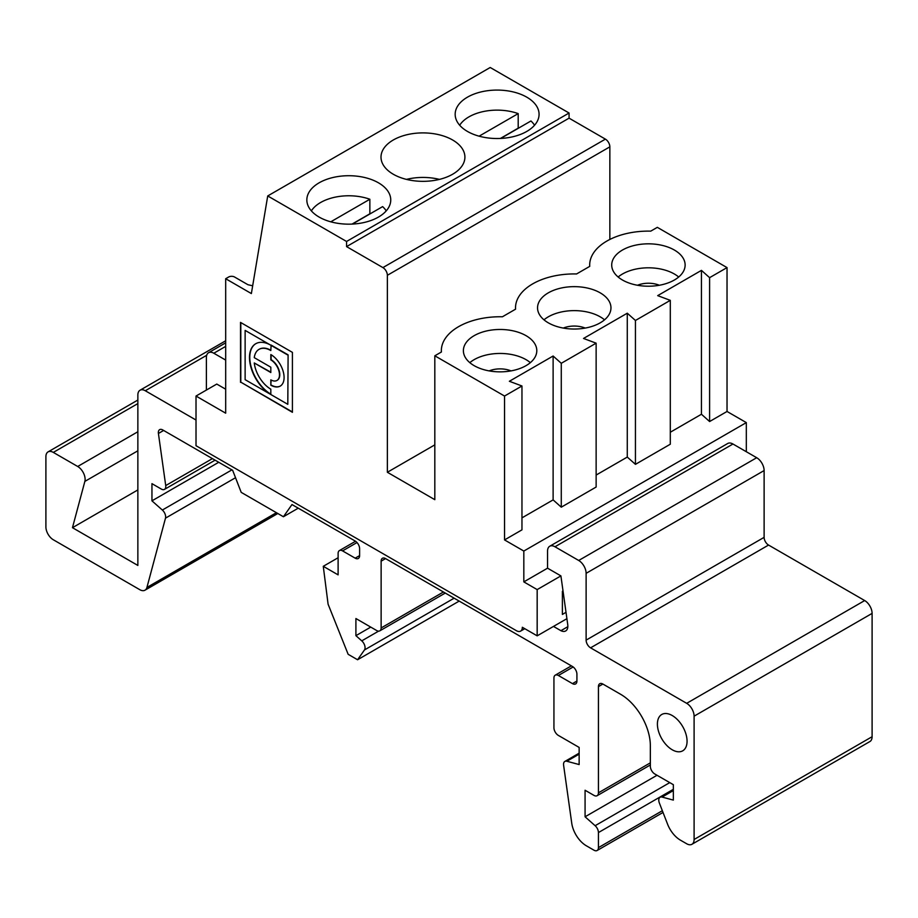 <?xml version="1.0" encoding="UTF-8"?>
<svg xmlns="http://www.w3.org/2000/svg" width="918" height="918" viewBox="0 0 918 918"><rect width="100%" height="100%" fill="white"/><g stroke="black" fill="none" stroke-linecap="round" stroke-linejoin="round"><path stroke-width="1.38" d="M196.016 420.031L145.285 390.747A10.488 6.059 -120 0 0 140.041 390.219A10.488 6.059 -120 0 0 137.861 395.027L137.861 565.442L72.465 527.689L84.858 481.399A10.488 6.059 -120 0 0 77.697 466.482L53.313 452.402A10.488 6.059 -120 0 0 48.069 451.885A10.488 6.059 -120 0 0 45.9 456.682L45.9 526.909A10.488 6.059 -120 0 0 53.313 539.761L139.754 589.666A10.488 6.059 -120 0 0 144.998 590.182A10.488 6.059 -120 0 0 146.926 587.451L165.492 518.154A6.288 3.638 -120 0 0 162.348 510.041L151.952 500.838L151.952 483.66L161.338 489.076A6.288 3.638 -120 0 0 164.483 489.386A6.288 3.638 -120 0 0 165.722 485.576L158.412 433.468A6.288 3.638 60 0 1 159.64 429.658A6.288 3.638 60 0 1 162.784 429.968L232.644 470.303L241.216 492.369L283.421 516.742L291.981 504.556L355.174 541.035A6.288 3.638 60 0 1 359.615 548.746L359.615 555.597A6.288 3.638 60 0 1 358.318 558.477A6.288 3.638 60 0 1 355.174 558.167L342.563 550.892A6.288 3.638 -120 0 0 339.419 550.571A6.288 3.638 -120 0 0 338.111 553.451L338.111 574.863L323.274 566.303L338.111 557.742M151.952 500.838L218.748 462.27M589.689 266.392L589.689 265.027A58.741 33.909 180 0 0 589.735 266.369L576.573 273.954A58.741 33.909 0 0 0 515.514 307.84A58.741 33.909 0 0 0 515.56 309.182L502.41 316.779A58.741 33.909 0 0 0 441.351 350.665A58.741 33.909 0 0 0 441.397 352.007L434.822 355.805L504.544 396.048L504.544 539.922L521.963 529.858L521.963 385.985L509.364 381.28L553.118 356.012L553.118 499.885L521.963 517.867M292.417 411.964L240.803 382.163L240.803 322.574M240.516 382.336L240.516 322.402L292.417 352.374L292.417 412.308L240.803 382.163M585.191 328.07A18.876 10.901 -0 0 0 563.319 328.07M323.274 566.303L328.093 604.193L348.151 654.305L357.572 659.755L364.469 649.955A6.288 3.638 -120 0 0 361.761 640.856L355.909 635.669L355.909 618.537L376.678 630.528A6.288 3.638 -120 0 0 379.822 630.838A6.288 3.638 -120 0 0 381.131 627.958L381.131 561.162A6.288 3.638 60 0 1 382.427 558.282A6.288 3.638 60 0 1 385.571 558.592L572.476 666.502A6.288 3.638 60 0 1 576.917 674.202L576.917 681.053A6.288 3.638 60 0 1 575.62 683.933A6.288 3.638 60 0 1 572.476 683.623L558.385 675.487A6.288 3.638 -120 0 0 555.229 675.178A6.288 3.638 -120 0 0 553.933 678.058L553.933 727.733A6.288 3.638 -120 0 0 558.385 735.433L579.143 747.424L579.143 764.556L566.842 761.251A6.288 3.638 -120 0 0 564.845 761.435A6.288 3.638 -120 0 0 563.606 765.245L571.742 823.194A20.976 12.106 -120 0 0 586.35 845.788L593.98 850.194A6.288 3.638 -120 0 0 597.125 850.504A6.288 3.638 -120 0 0 598.433 847.624L598.433 832.569A6.288 3.638 -120 0 0 595.128 825.707L585.076 816.79L585.076 790.249L593.98 795.39A6.288 3.638 -120 0 0 597.125 795.699A6.288 3.638 -120 0 0 598.433 792.819L598.433 686.618A6.288 3.638 60 0 1 599.729 683.738A6.288 3.638 60 0 1 602.885 684.048L620.683 694.329A41.953 24.224 60 0 1 650.346 745.714L650.346 766.266A6.288 3.638 -120 0 0 654.798 773.977L673.342 784.683L673.342 800.094L662.085 797.076A6.288 3.638 -120 0 0 660.088 797.26A6.288 3.638 -120 0 0 659.376 803.055L667.57 824.169A20.976 12.106 -120 0 0 680.422 840.154L686.687 843.768A10.488 6.059 -120 0 0 691.931 844.285A10.488 6.059 -120 0 0 694.1 839.488L694.1 716.166A10.488 6.059 -120 0 0 686.687 703.326L864.687 600.556L768.561 545.062L590.572 647.833A6.288 3.638 60 0 1 586.12 640.121L586.12 573.325A10.488 6.059 -120 0 0 578.707 560.473L554.977 546.772A10.488 6.059 -120 0 0 549.721 546.256A10.488 6.059 -120 0 0 547.553 551.052L547.553 568.185L560.909 575.896L567.737 624.596A10.488 6.059 -120 0 1 565.683 630.953A10.488 6.059 -120 0 1 560.909 630.689L553.485 626.42M864.687 600.556A10.488 6.059 60 0 1 872.1 613.396L872.1 736.718A10.488 6.059 60 0 1 869.931 741.526L691.931 844.285M352.386 224.072L382.622 206.619A39.853 23.007 0 0 1 386.226 210.876M357.572 659.755L459.184 601.095M504.544 396.048L521.963 385.985M225.679 360.086L213.814 353.235A10.488 6.059 -120 0 0 208.57 352.719A10.488 6.059 -120 0 0 206.389 357.515L206.389 390.058M511.028 370.895A18.876 10.901 -0 0 0 489.156 370.895M530.363 362.656A36.709 21.194 0 0 0 469.821 362.656M534.551 125.238A39.853 23.007 0 0 0 530.948 120.981L500.712 138.434M518.383 128.233A39.853 23.007 0 0 0 518.2 128.164L518.2 113.614A39.853 23.007 0 0 0 459.689 125.238M252.679 285.796L247.929 284.718L234.583 277.018A4.2 2.421 0 0 0 228.639 277.018L225.679 278.728L251.371 293.565L267.723 195.947L490.212 67.496L569.068 113.017L346.568 241.468L346.568 246.609L382.909 267.597A6.288 3.638 60 0 1 387.362 275.297L387.362 472.265L434.822 499.679L434.822 355.805M225.679 278.728L225.679 413.18L196.016 396.048L196.016 445.723L516.409 630.7A8.388 4.842 60 0 0 520.598 631.114L524.798 628.692M504.544 539.922L523.822 551.052L523.822 581.886L537.168 589.597L537.168 635.841L522.342 627.281A8.388 4.842 60 0 1 520.598 631.114M346.568 241.468L267.723 195.947M674.374 250.04A36.709 21.194 0 0 0 634.372 245.439A36.709 21.194 0 0 0 611.709 265.027A36.709 21.194 0 0 0 648.418 286.221A36.709 21.194 0 0 0 685.126 265.027A36.709 21.194 0 0 0 674.374 250.04M474.136 365.651A36.709 21.194 180 0 1 463.383 350.665A36.709 21.194 180 0 1 500.092 329.47A36.709 21.194 180 0 1 536.8 350.665A36.709 21.194 180 0 1 514.137 370.241A36.709 21.194 180 0 1 474.136 365.651M548.298 322.826A36.709 21.194 180 0 1 537.546 307.84A36.709 21.194 180 0 1 574.255 286.646A36.709 21.194 180 0 1 610.963 307.84A36.709 21.194 180 0 1 588.3 327.428A36.709 21.194 180 0 1 548.298 322.826M670.301 432.24L701.444 414.248L701.444 270.374L657.69 295.642L670.301 300.347L635.44 320.474L627.281 313.199L583.527 338.455L596.138 343.171L561.277 363.298L553.118 356.012M701.444 270.374L709.603 277.661L727.033 267.597L657.322 227.343L650.747 231.141A58.741 33.909 180 0 0 589.689 265.027M563.021 590.94L562.39 591.307L562.39 614.429L566.016 612.329M254.263 362.966A23.65 13.655 -120 0 0 270.821 389.175L270.821 394.51A30.179 17.419 60 0 1 251.107 367.911A30.179 17.419 60 0 1 255.732 343.734A30.179 17.419 60 0 1 270.282 344.927L245.129 330.4L245.129 379.673L287.804 404.322L288.103 354.864L271.12 345.065L270.821 350.55A23.65 13.655 -120 0 0 259.002 349.379A23.65 13.655 -120 0 0 254.263 357.641L270.821 367.2L270.821 372.536L254.263 362.966L270.821 372.192M549.721 546.256L727.722 443.486A10.488 6.059 60 0 1 732.966 444.014L554.977 546.772M283.421 516.742L298.247 508.17M560.909 630.689L567.84 626.684M635.44 320.474L635.44 464.347L627.281 457.072L596.138 475.054M627.281 457.072L627.281 313.199M225.679 389.198L216.774 384.068L196.016 396.048M72.465 527.689L137.861 489.925M518.2 113.614L479.104 136.174M635.44 464.347L670.301 444.22L670.301 300.347M586.12 640.121L764.12 537.351A6.288 3.638 -120 0 0 768.561 545.062M701.444 414.248L709.603 421.534L709.603 277.661M518.2 128.164L500.39 138.446M245.129 330.4L270.282 344.927M277.087 380.373A12.232 7.069 -120 0 0 277.236 380.293A12.232 7.069 -120 0 0 279.118 370.482A12.232 7.069 -120 0 0 271.12 359.707L271.12 354.727M270.821 359.879L270.821 354.555A18.762 10.832 60 0 1 283.077 371.079A18.762 10.832 60 0 1 280.208 386.111A18.762 10.832 60 0 1 270.821 385.181L270.821 379.857A12.232 7.069 -120 0 0 276.938 380.465A12.232 7.069 -120 0 0 278.82 370.654A12.232 7.069 -120 0 0 270.821 359.879L271.12 359.707M346.568 246.609L569.068 118.158L605.398 139.134A6.288 3.638 60 0 1 609.85 146.846L609.85 239.449M467.457 131.435A41.953 24.224 0 0 0 513.173 136.679A41.953 24.224 0 0 0 539.073 114.302A41.953 24.224 0 0 0 497.12 90.079A41.953 24.224 0 0 0 455.167 114.302A41.953 24.224 0 0 0 467.457 131.435M604.526 319.831A36.709 21.194 0 0 0 543.984 319.831M585.076 816.79L657.024 775.262M709.603 421.534L727.033 411.471L746.323 422.601L523.822 551.052M596.138 343.171L596.138 487.045L561.277 507.172L553.118 499.885M270.821 350.217A23.65 13.655 -120 0 0 259.301 349.207A23.65 13.655 -120 0 0 259.151 349.299M687.066 741.216A20.976 12.106 -120 0 0 677.909 720.114A20.976 12.106 -120 0 0 661.74 714.491A20.976 12.106 -120 0 0 657.403 724.095A20.976 12.106 -120 0 0 666.56 745.209A20.976 12.106 -120 0 0 682.717 750.821A20.976 12.106 -120 0 0 687.066 741.216M590.572 647.833L686.687 703.326M370.046 213.871A39.853 23.007 0 0 0 369.862 213.802L352.053 224.084M523.822 581.886L547.553 568.185M746.323 451.713L746.323 422.601M369.862 213.802L369.862 199.252A39.853 23.007 0 0 0 311.363 210.876M287.804 404.322L288.103 354.864M270.821 385.181L271.12 380.018M280.357 386.03A18.762 10.832 60 0 1 271.12 385.009M452.62 139.995A41.953 24.224 180 0 1 464.91 157.116A41.953 24.224 180 0 1 422.957 181.339A41.953 24.224 180 0 1 381.004 157.116A41.953 24.224 180 0 1 406.904 134.739A41.953 24.224 180 0 1 452.62 139.995M406.444 179.389A41.953 24.224 180 0 1 439.47 179.389M287.804 355.036L270.821 345.237M378.457 182.808A41.953 24.224 180 0 1 390.747 199.94A41.953 24.224 180 0 1 348.794 224.164A41.953 24.224 180 0 1 306.841 199.94A41.953 24.224 180 0 1 332.741 177.564A41.953 24.224 180 0 1 378.457 182.808M764.12 537.351L764.12 470.555A10.488 6.059 -120 0 0 756.696 457.715L732.966 444.014M561.277 363.298L561.277 507.172M369.862 199.252L330.778 221.812M537.168 589.597L560.909 575.896M537.168 635.841L566.911 618.675M434.822 444.863L387.362 472.265M569.068 113.017L569.068 118.158M727.033 411.471L727.033 267.597M618.147 277.018A36.709 21.194 180 0 1 674.374 274.012A36.709 21.194 180 0 1 678.689 277.018M270.821 394.166A30.179 17.419 60 0 1 251.394 367.682A30.179 17.419 60 0 1 255.881 343.642M637.482 285.257A18.876 10.901 180 0 1 659.354 285.257M355.909 635.669L370.746 627.109M162.348 510.041L231.91 469.878M165.722 485.576L212.414 458.621M158.412 433.468L163.633 430.45M146.926 587.451L276.41 512.692M165.492 518.154L235.524 477.716M566.842 761.251L579.143 754.148M694.1 839.488L872.1 736.718M694.1 716.166L872.1 613.396M364.469 649.955L454.135 598.18M225.679 346.384L213.814 353.235M84.858 481.399L137.861 450.795M342.563 550.892L356.999 542.549M662.085 797.076L673.342 790.582M382.909 267.597L605.398 139.134M598.433 847.624L662.348 810.72M572.476 683.623L576.917 681.053M558.385 675.487L573.165 666.961M598.433 686.618L602.885 684.048M598.433 792.819L650.346 762.847M145.285 390.747L206.688 355.289M77.697 466.482L137.861 431.747M53.313 452.402L137.861 403.587M764.12 470.555L586.12 573.325M756.696 457.715L578.707 560.473M361.761 640.856L378.595 631.136M381.131 627.958L443.428 591.995M381.131 561.162L385.571 558.592M598.433 832.569L673.342 789.331M609.85 146.846L387.362 275.297M355.174 558.167L359.615 555.597M595.128 825.707L669.761 782.618M579.143 753.173L564.845 761.435M208.57 352.719L225.679 342.839M441.351 352.03L441.351 350.665M355.53 541.264L339.419 550.571M663.025 812.453L597.125 850.504M650.346 764.969L597.125 795.699M277.81 513.506L144.998 590.182M673.342 789.606L660.088 797.26M515.514 309.217L515.514 307.84M571.375 665.86L555.229 675.178M445.264 593.062L379.822 630.838M137.861 400.041L48.069 451.885M215.099 460.17L164.483 489.386M225.679 340.785L140.041 390.219"/></g></svg>

